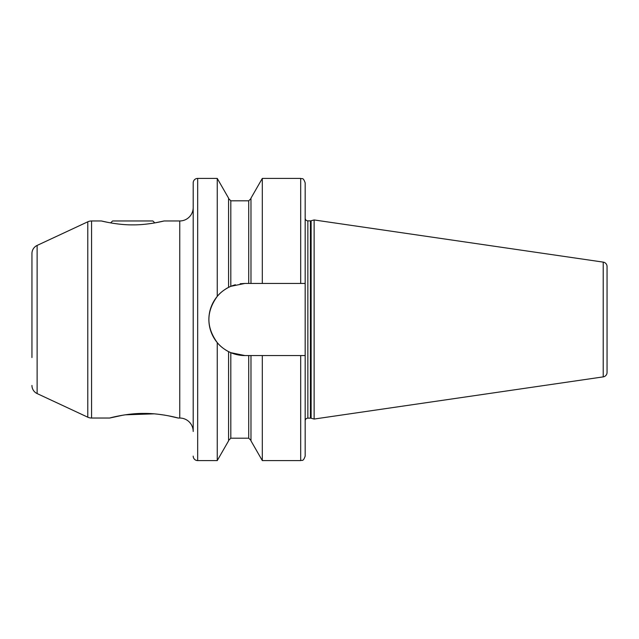 <?xml version="1.0" encoding="UTF-8"?>
<svg xmlns="http://www.w3.org/2000/svg" width="639" height="639" viewBox="0 0 639 639"><rect width="100%" height="100%" fill="white"/><g stroke="black" fill="none" stroke-linecap="round" stroke-linejoin="round"><path stroke-width="0.96" d="M231.829 353.095L235.368 354.27M231.829 285.905L235.368 284.73M31.95 357.568L31.95 253.547A8.954 8.954 0 0 1 37.126 245.424L87.783 221.805A8.954 8.954 0 0 1 91.569 220.966L101.377 220.966L107.664 222.34M31.95 281.432L31.95 253.547M31.95 385.453A8.954 8.954 0 0 0 37.126 393.576L87.783 417.195A8.954 8.954 0 0 0 91.569 418.034L109.7 418.034C108.95 418.154 127.033 413.153 143.927 413.441C160.844 413.161 178.888 418.154 178.153 418.034L179.759 418.034L179.759 220.966L164.079 220.966C164.558 220.878 148.16 225.072 132.728 224.864C117.296 225.072 100.89 220.87 101.377 220.966M178.153 418.034L167.945 415.701M164.902 415.166L158.76 414.304M153.991 413.84L125.148 414.823M123.111 415.142L109.7 418.034M110.635 222.899L112.568 220.966L152.881 220.966L154.814 222.899L164.079 220.966M217.244 178.409L217.244 296.4C219.896 293.021 223.674 290.01 228.578 287.366L228.578 198.146L217.244 178.409L197.675 178.409A4.481 4.481 0 0 0 193.194 182.89L193.194 207.523A13.435 13.435 0 0 1 179.759 220.966M193.194 182.89L193.194 431.477A13.435 13.435 0 0 0 179.759 418.034M197.675 178.409L197.675 460.591A4.481 4.481 0 0 1 193.194 456.11M197.675 460.591L217.244 460.591L217.244 342.6C206.117 327.2 206.117 311.8 217.244 296.4M228.642 287.326L230.815 286.32L244.929 283.444L305.17 283.444L305.17 456.11L305.17 355.556L300.689 355.556L300.689 460.591L262.309 460.591L250.975 440.854L250.975 355.556L244.929 355.556L230.815 352.68L228.578 351.634C223.722 349.03 219.944 346.018 217.244 342.6M228.586 351.642L228.578 440.854L217.244 460.591M244.929 283.444L240.16 283.764M240.16 355.236L244.865 355.556M248.731 283.444L248.731 200.806L230.815 200.806L230.815 286.32A36.056 36.056 0 0 0 230.12 286.623M229.481 286.919A36.056 36.056 0 0 0 228.978 287.159M228.93 287.183A36.056 36.056 0 0 0 228.698 287.302A36.056 36.056 0 0 0 225.695 288.996M223.179 290.737A36.056 36.056 0 0 0 221.334 292.239M221.006 292.526A36.056 36.056 0 0 0 221.038 346.506M221.358 346.785A36.056 36.056 0 0 0 223.219 348.287M225.727 350.02A36.056 36.056 0 0 0 228.954 351.825M228.978 351.841A36.056 36.056 0 0 0 229.481 352.081M230.12 352.377A36.056 36.056 0 0 0 244.929 355.556M300.689 283.444L300.689 178.409C302.015 179.271 303.038 176.771 305.17 182.89L305.17 218.163A2.684 2.684 0 0 0 307.854 220.854L310.426 220.854A2.684 2.684 0 0 0 311.121 220.759L314.124 219.952L603.216 262.118L603.216 376.882L314.124 419.048L314.124 219.952M305.17 283.444L305.17 218.163M305.17 420.837A2.684 2.684 0 0 1 307.854 418.146L310.426 418.146A2.684 2.684 0 0 1 311.121 418.241L314.124 419.048M300.689 355.556L250.975 355.556M262.309 283.444L262.309 178.409L300.689 178.409M262.309 460.591L262.309 355.556M250.975 283.444L250.975 198.146L262.309 178.409M607.05 372.457L607.05 266.543L607.05 372.457A4.481 4.481 0 0 1 603.216 376.882M607.05 266.543A4.481 4.481 0 0 0 603.216 262.118M607.05 276.951L607.05 362.049M37.126 393.576L37.126 245.424M87.783 417.195L87.783 221.805M91.569 418.034L91.569 220.966M230.815 352.68L230.815 438.194L248.731 438.194L248.731 355.556M307.854 418.146L307.854 220.854M310.426 418.146L310.426 220.854M311.121 418.241L311.121 220.759M230.815 200.806L228.578 198.569M230.815 438.194L228.578 440.431M248.731 200.806L250.975 198.569M248.731 438.194L250.975 440.431M300.689 460.591C302.015 459.729 303.038 462.229 305.17 456.11"/></g></svg>

